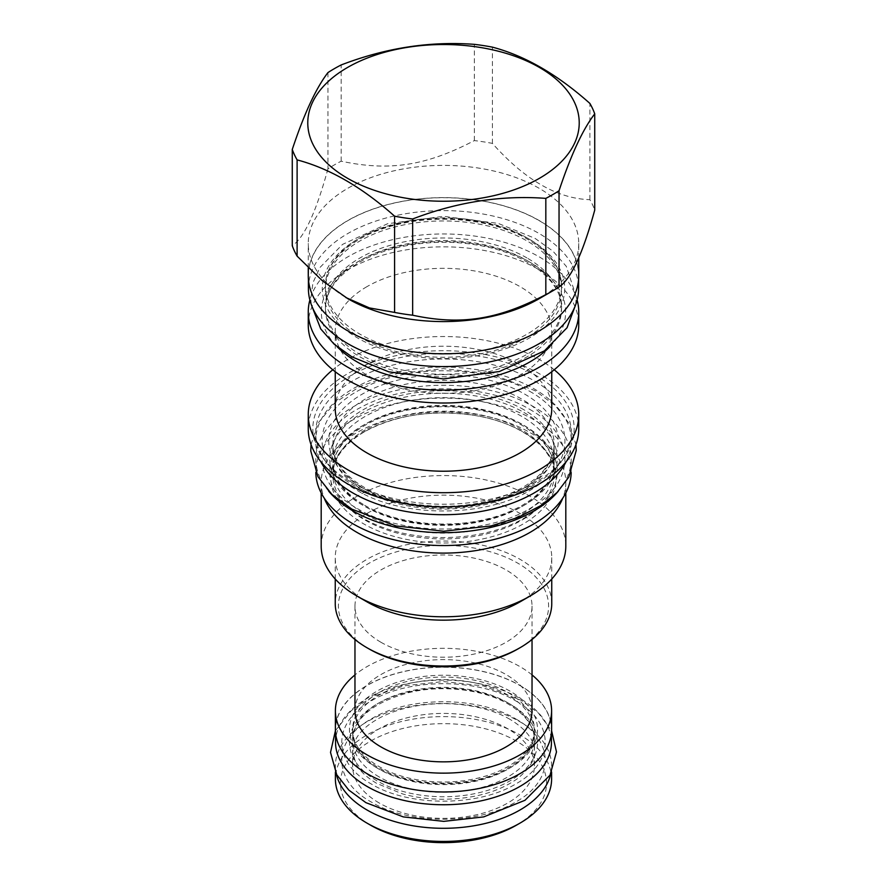 <?xml version="1.0" encoding="UTF-8"?>
<svg xmlns="http://www.w3.org/2000/svg" width="887" height="887" viewBox="0 0 887 887"><rect width="100%" height="100%" fill="white"/><g stroke="black" fill="none" stroke-linecap="round" stroke-linejoin="round"><path stroke-width="0.67" stroke-dasharray="4.43 3.33" d="M565.806 492.972L565.806 482.495A122.306 70.616 180 0 0 490.3 417.256A122.306 70.616 180 0 0 357.017 432.557A122.306 70.616 0 0 0 321.194 482.495A122.306 70.616 0 0 0 324.232 498.128M565.806 482.495A122.306 70.616 180 0 1 562.768 498.128M521.722 424.086A110.631 63.875 0 0 0 365.278 424.086A110.631 63.875 0 0 0 332.869 469.256A110.631 63.875 0 0 0 365.278 514.416A110.631 63.875 0 0 0 521.722 514.416A110.631 63.875 0 0 0 554.131 469.256A110.631 63.875 0 0 0 521.722 424.086M558.322 491.176A127.673 73.71 180 0 0 571.173 458.945A127.673 73.71 180 0 0 533.774 406.823A127.673 73.71 0 0 0 394.637 390.845A127.673 73.71 0 0 0 315.827 458.945L315.827 471.829A127.673 73.71 0 0 1 394.637 403.729A127.673 73.71 0 0 1 533.774 419.706A127.673 73.71 180 0 1 571.173 471.829A127.673 73.71 180 0 1 571.173 472.505M315.827 471.829A127.673 73.71 0 0 0 315.827 472.505M315.827 458.945A127.673 73.71 0 0 0 328.678 491.176M521.722 506.688A110.631 63.875 0 0 0 554.131 461.517A110.631 63.875 0 0 0 521.722 416.358A110.631 63.875 0 0 0 365.278 416.358A110.631 63.875 0 0 0 332.869 461.517A110.631 63.875 0 0 0 365.278 506.688A110.631 63.875 0 0 0 521.722 506.688M566.15 461.695A127.828 73.798 180 0 0 571.328 440.906A127.828 73.798 180 0 0 492.418 372.717A127.828 73.798 180 0 0 353.104 388.717A127.828 73.798 0 0 0 315.672 440.906A127.828 73.798 0 0 0 320.85 461.695M571.328 440.906L571.328 432.812A127.828 73.798 180 0 0 492.418 364.624A127.828 73.798 180 0 0 353.104 380.623A127.828 73.798 0 0 0 315.672 432.812A127.828 73.798 0 0 0 326.804 462.936A127.828 73.798 0 0 0 533.896 485.001A127.828 73.798 180 0 0 560.196 462.936L562.79 459.588A130.677 75.439 180 0 1 535.903 482.14A130.677 75.439 0 0 1 324.21 459.588A130.677 75.439 0 0 1 351.097 375.445A130.677 75.439 180 0 1 517.598 366.653A130.677 75.439 180 0 1 562.79 459.588M571.328 432.812A127.828 73.798 180 0 1 560.196 462.936M578.745 428.798A135.245 78.089 0 0 0 495.256 356.652A135.245 78.089 0 0 0 347.859 373.582A135.245 78.089 0 0 0 308.255 428.798M554.22 369.779A135.245 78.089 180 0 0 347.859 359.401A135.245 78.089 0 0 0 332.78 369.779M335.242 408.719A108.258 62.5 0 0 1 366.952 364.513A108.258 62.5 180 0 1 484.934 350.964A108.258 62.5 180 0 1 551.758 408.719M366.952 286.645A108.258 62.5 0 0 0 335.242 330.84A108.258 62.5 0 0 0 402.066 388.584A108.258 62.5 0 0 0 520.048 375.035A108.258 62.5 180 0 0 551.758 330.84A108.258 62.5 180 0 0 484.934 273.085A108.258 62.5 180 0 0 366.952 286.645M308.255 324.93A135.245 78.089 0 0 1 347.859 269.715A135.245 78.089 180 0 1 495.256 252.795A135.245 78.089 180 0 1 578.745 324.93M577.138 300.017A135.245 78.089 180 0 0 485.444 237.816A135.245 78.089 180 0 0 347.859 256.831A135.245 78.089 0 0 0 309.862 300.017M526.967 257.94A118.049 68.155 0 0 0 360.033 257.94A118.049 68.155 0 0 0 325.451 306.137A118.049 68.155 0 0 0 360.033 354.323A118.049 68.155 0 0 0 526.967 354.323A118.049 68.155 0 0 0 561.549 306.137A118.049 68.155 0 0 0 526.967 257.94M526.967 337.293A118.049 68.155 180 0 1 360.033 337.293A118.049 68.155 180 0 1 325.451 289.095A118.049 68.155 180 0 1 360.033 240.909A118.049 68.155 180 0 1 526.967 240.909A118.049 68.155 180 0 1 561.549 289.095A118.049 68.155 180 0 1 526.967 337.293M526.967 237.827A118.049 68.155 0 0 0 360.033 237.827A118.049 68.155 0 0 0 325.451 286.013A118.049 68.155 0 0 0 360.033 334.211A118.049 68.155 0 0 0 526.967 334.211A118.049 68.155 0 0 0 561.549 286.013A118.049 68.155 0 0 0 526.967 237.827M308.41 288.597A135.09 77.989 0 0 1 391.799 216.539A135.09 77.989 0 0 1 539.019 233.447A135.09 77.989 180 0 1 578.59 288.597M539.019 220.564A135.09 77.989 180 0 1 578.59 275.713A135.09 77.989 180 0 1 495.201 347.771A135.09 77.989 180 0 1 347.981 330.862A135.09 77.989 180 0 1 308.41 275.713A135.09 77.989 180 0 1 391.799 203.655A135.09 77.989 180 0 1 539.019 220.564M578.745 275.713A135.245 78.089 0 0 0 495.256 203.566A135.245 78.089 0 0 0 347.859 220.497A135.245 78.089 0 0 0 308.255 275.713M578.745 257.651L578.745 243.493A135.245 78.089 180 0 0 495.256 171.357A135.245 78.089 180 0 0 347.859 188.277A135.245 78.089 0 0 0 308.255 243.493A135.245 78.089 0 0 0 347.859 298.708M578.745 243.493A135.245 78.089 180 0 1 539.141 298.708M327.957 72.579L327.957 168.829A154.349 89.11 0 0 1 334.366 164.893A154.349 89.11 180 0 1 341.173 161.19C389.404 171.501 426.104 165.825 474.345 140.589A154.349 89.11 180 0 1 492.407 143.384C524.904 179.917 557.402 198.677 589.888 199.675A154.349 89.11 180 0 1 594.733 210.097M589.888 199.675L589.888 103.424M492.407 143.384L492.407 47.144M327.957 168.829C316.06 212.226 304.163 237.849 292.267 245.71M341.173 161.19L341.173 64.951M474.345 140.589L474.345 44.35M321.194 546.181A122.306 70.616 0 0 1 357.017 496.254A122.306 70.616 180 0 1 490.3 480.942A122.306 70.616 180 0 1 565.806 546.181M551.758 579.034L551.758 557.646A108.258 62.5 180 0 0 484.934 499.902A108.258 62.5 180 0 0 366.952 513.451A108.258 62.5 0 0 0 335.242 557.646A108.258 62.5 0 0 0 366.941 601.852M551.758 557.646A108.258 62.5 180 0 1 520.059 601.852M551.758 603.526A108.258 62.5 0 0 0 484.934 545.782A108.258 62.5 0 0 0 366.952 559.331A108.258 62.5 0 0 0 335.242 603.526M517.82 649.007A105.109 60.682 0 0 0 517.82 563.19A105.109 60.682 0 0 0 369.18 563.19A105.109 60.682 0 0 0 369.18 649.007M380.9 642.243A88.534 51.113 180 0 1 354.966 606.098A88.534 51.113 180 0 1 409.617 558.877A88.534 51.113 180 0 1 506.1 569.953A88.534 51.113 180 0 1 532.034 606.098A88.534 51.113 180 0 1 477.383 653.331A88.534 51.113 180 0 1 380.9 642.243M354.966 710.731A88.534 51.113 180 0 1 409.617 663.509A88.534 51.113 180 0 1 506.1 674.586A88.534 51.113 0 0 1 532.034 710.731M532.034 674.918A108.103 62.412 0 0 0 519.937 666.603A108.103 62.412 0 0 0 354.966 674.918M551.603 729.546A108.103 62.412 0 0 0 519.937 685.418A108.103 62.412 0 0 0 402.133 671.88A108.103 62.412 0 0 0 335.397 729.546M519.826 685.474A107.948 62.323 180 0 1 551.448 729.546A107.948 62.323 180 0 1 484.812 787.124A107.948 62.323 180 0 1 367.174 773.619A107.948 62.323 180 0 1 335.552 729.546A107.948 62.323 180 0 1 402.188 671.969A107.948 62.323 180 0 1 519.826 685.474M335.552 742.43A107.948 62.323 0 0 1 402.188 684.853A107.948 62.323 0 0 1 519.826 698.368A107.948 62.323 180 0 1 551.448 742.43M379.226 776.968A90.906 52.477 180 0 1 352.594 739.858A90.906 52.477 180 0 1 408.719 691.372A90.906 52.477 180 0 1 507.774 702.748A90.906 52.477 180 0 1 534.406 739.858A90.906 52.477 180 0 1 478.281 788.343A90.906 52.477 180 0 1 379.226 776.968M379.226 802.99A90.906 52.477 180 0 1 352.594 765.88A90.906 52.477 180 0 1 408.719 717.395A90.906 52.477 180 0 1 507.774 728.77A90.906 52.477 0 0 1 534.406 765.88A90.906 52.477 0 0 1 478.281 814.377A90.906 52.477 0 0 1 379.226 802.99M550.705 773.941A108.103 62.412 0 0 0 551.603 765.88A108.103 62.412 0 0 0 519.937 721.752A108.103 62.412 0 0 0 402.133 708.225A108.103 62.412 0 0 0 335.397 765.88A108.103 62.412 0 0 0 336.295 773.941M551.603 779.03A108.103 62.412 0 0 0 519.937 734.891A108.103 62.412 180 0 0 402.133 721.364A108.103 62.412 180 0 0 335.397 779.03M370.633 825.22A103.058 59.496 180 0 1 370.633 741.077A103.058 59.496 180 0 1 516.367 741.077A103.058 59.496 0 0 1 516.367 825.22M379.226 769.24A90.906 52.477 180 0 1 352.594 732.119A90.906 52.477 180 0 1 408.719 683.633A90.906 52.477 180 0 1 507.774 695.009A90.906 52.477 180 0 1 534.406 732.119A90.906 52.477 180 0 1 478.281 780.615A90.906 52.477 180 0 1 379.226 769.24M534.406 729.546A90.906 52.477 0 0 1 478.281 778.032A90.906 52.477 0 0 1 379.226 766.656A90.906 52.477 180 0 1 352.594 729.546A90.906 52.477 180 0 1 408.719 681.061A90.906 52.477 180 0 1 507.774 692.437A90.906 52.477 0 0 1 534.406 729.546L534.406 732.119C535.382 752.841 508.162 774.983 469.567 781.103C434.852 786.204 404.516 781.769 378.572 767.787C361.342 757.332 352.682 745.446 352.594 732.119L352.594 729.546M376.986 767.942A94.055 54.307 180 0 1 376.986 691.15A94.055 54.307 180 0 1 510.014 691.15A94.055 54.307 180 0 1 510.014 767.942A94.055 54.307 180 0 1 376.986 767.942M363.825 431.947A112.682 65.061 0 0 0 363.825 523.951A112.682 65.061 0 0 0 523.175 523.951A112.682 65.061 0 0 0 523.175 431.947A112.682 65.061 0 0 0 363.825 431.947M365.278 429.885A110.631 63.875 0 0 0 332.869 475.055A110.631 63.875 0 0 0 401.168 534.063A110.631 63.875 0 0 0 521.722 520.214A110.631 63.875 0 0 0 554.131 475.055A110.631 63.875 0 0 0 485.832 416.036A110.631 63.875 0 0 0 365.278 429.885M523.962 425.383A113.791 65.693 180 0 1 523.962 518.285A113.791 65.693 180 0 1 363.038 518.285A113.791 65.693 0 0 1 363.038 425.383A113.791 65.693 0 0 1 523.962 425.383M523.962 412.488A113.791 65.693 180 0 1 523.962 505.402A113.791 65.693 180 0 1 363.038 505.402A113.791 65.693 0 0 1 363.038 412.488A113.791 65.693 0 0 1 523.962 412.488M365.278 399.095A110.631 63.875 0 0 0 332.869 444.254A110.631 63.875 0 0 0 401.168 503.262A110.631 63.875 0 0 0 521.722 489.424A110.631 63.875 0 0 0 554.131 444.254A110.631 63.875 0 0 0 485.832 385.246A110.631 63.875 0 0 0 365.278 399.095M524.627 487.739A114.733 66.237 0 0 0 524.627 394.061A114.733 66.237 0 0 0 362.373 394.061A114.733 66.237 0 0 0 362.373 487.739A114.733 66.237 0 0 0 524.627 487.739M549.94 346.64A122.151 70.528 0 0 0 517.332 255.866A122.151 70.528 0 0 0 357.128 262.175A122.151 70.528 0 0 0 337.06 346.651M360.033 260.501A118.049 68.155 0 0 0 325.451 308.698A118.049 68.155 0 0 0 398.33 371.664A118.049 68.155 0 0 0 526.967 356.884A118.049 68.155 0 0 0 561.549 308.698A118.049 68.155 0 0 0 488.67 245.732A118.049 68.155 0 0 0 360.033 260.501M529.206 239.113A121.209 69.973 0 0 0 357.794 239.113A121.209 69.973 0 0 0 357.794 338.08A121.209 69.973 180 0 0 529.206 338.08A121.209 69.973 180 0 0 529.206 239.113M510.014 704.034A94.055 54.307 0 0 0 376.986 704.034A94.055 54.307 0 0 0 376.986 780.837A94.055 54.307 180 0 0 510.014 780.837A94.055 54.307 180 0 0 510.014 704.034M529.539 409.273C574.987 434.286 576.982 479.723 533.786 506.045C490.067 535.593 403.718 536.857 357.461 508.617C308.565 481.907 310.749 432.058 361.929 406.823C407.499 381.887 486.209 383.029 529.539 409.273M529.539 391.234C574.987 416.247 576.982 461.683 533.786 487.994C490.067 517.553 403.718 518.806 357.461 490.578C308.565 463.868 310.749 414.018 361.929 388.783C407.499 363.836 486.209 364.989 529.539 391.234M515.591 718.847C555.107 740.523 555.107 780.427 515.591 802.092C478.06 824.91 408.94 824.91 371.409 802.092C331.893 780.427 331.893 740.523 371.409 718.847C408.94 696.04 478.06 696.04 515.591 718.847M515.591 700.808C555.107 722.484 555.107 762.388 515.591 784.053C478.06 806.871 408.94 806.871 371.409 784.053C331.893 762.388 331.893 722.484 371.409 700.808C408.94 678.001 478.06 678.001 515.591 700.808M364.424 431.769C343.513 444.442 332.991 458.878 332.869 475.055L332.869 469.256C332.06 445.673 359.701 420.937 401.068 411.535C441.582 401.578 491.93 407.466 522.376 425.538C543.365 438.211 553.943 452.78 554.131 469.256L554.131 475.055C555.34 449.565 521.356 422.434 473.747 415.304C431.958 409.495 395.524 414.972 364.424 431.769M571.173 458.945L571.173 471.829M364.624 505.246C395.07 523.308 445.418 529.195 485.932 519.239C527.299 509.837 554.94 485.1 554.131 461.517L554.131 444.254C554.009 460.431 543.487 474.855 522.576 487.54C491.542 504.304 455.164 509.803 413.431 504.027C365.743 496.942 331.649 469.777 332.869 444.254L332.869 461.517C333.057 477.993 343.635 492.562 364.624 505.246M315.672 440.906L315.672 432.812M326.804 462.936L324.21 459.588M335.242 371.731L335.242 330.84M551.758 371.731L551.758 330.84M561.549 306.137L561.549 308.698C562.813 281.279 526.368 252.351 475.554 244.801C434.918 238.015 388.439 245.134 359.18 262.386C336.849 275.901 325.607 291.335 325.451 308.698L325.451 306.137M575.774 304.441L576.217 296.48L566.272 266.3L552.945 251.154L535.061 238.37L498.195 223.391L443.489 216.317L387.619 223.712L342.57 244.38L319.941 267.508L312.956 282.698L310.783 298.753L311.226 304.441M561.549 289.095L561.549 286.013C561.327 268.373 550.018 252.784 527.621 239.268C495.134 219.998 441.46 213.723 398.263 224.344C354.168 234.356 324.609 260.723 325.451 286.013L325.451 289.095M578.59 275.713L578.59 279.483M308.255 267.763L308.255 243.493M308.41 275.713L308.41 279.483M321.194 492.972L321.194 482.495M335.242 579.034L335.242 557.646M354.966 606.098L354.966 639.494M532.034 606.098L532.034 639.494M551.448 729.546L551.448 732.917M335.552 729.546L335.552 732.917M534.406 765.88L534.406 739.858C534.318 726.531 525.658 714.645 508.428 704.189C483.426 689.343 441.903 684.476 408.552 692.68C372.462 702.77 353.813 718.492 352.594 739.858L352.594 765.88M551.603 772.167L551.603 765.88M335.397 772.167L335.397 765.88M311.049 444.598L317.856 423.332L334.942 402.676L360.155 386.322L396.91 373.693L443.489 368.637L490.755 373.837L535.061 390.679L555.34 405.669L569.376 423.753L575.951 444.598M524.017 409.816C514.46 404.306 503.384 399.893 490.766 396.589C475.21 392.553 458.856 390.602 441.682 390.723C413.697 391.2 389.304 396.567 368.515 406.834C353.115 414.839 342.681 423.886 337.215 433.965C334.166 439.597 332.725 445.13 332.88 450.552L337.293 466.019C342.038 474.7 350.598 482.705 362.983 490.034C372.041 495.256 382.508 499.503 394.36 502.774C409.373 506.843 425.228 508.961 441.948 509.127C479.945 508.761 510.369 500.379 533.22 483.992C547.822 471.851 554.785 460.763 554.12 450.729C554.32 445.086 552.778 439.342 549.508 433.477C544.718 424.917 536.225 417.034 524.017 409.816M335.419 730.7L351.352 710.531L372.884 696.55L404.062 685.828L443.489 681.549L483.493 685.961L521.112 700.264L538.464 713.093L551.581 730.7M510.069 719.401C495.955 710.93 471.629 703.513 441.992 703.646C418.786 704.045 398.618 708.48 381.477 716.951C368.826 723.559 360.344 730.888 356.02 738.949L352.605 751.932L356.086 764.073C359.834 771.003 366.786 777.478 376.931 783.509L402.809 793.998C415.216 797.38 428.354 799.132 442.214 799.265C473.203 799.076 498.328 792.18 517.598 778.564C529.428 768.663 535.027 759.826 534.395 752.076C534.872 744.792 531.302 732.307 510.069 719.401"/><path stroke-width="1.33" d="M324.232 498.128A122.306 70.616 0 0 0 409.583 550.339A122.306 70.616 0 0 0 529.982 532.422A122.306 70.616 180 0 0 562.768 498.128M571.173 472.505A127.673 73.71 180 0 1 491.819 540.061A127.673 73.71 180 0 1 353.226 523.951A127.673 73.71 0 0 1 315.827 472.505M558.322 491.176A127.673 73.71 180 0 1 353.226 511.067A127.673 73.71 0 0 1 328.678 491.176M320.85 461.695A127.828 73.798 0 0 0 533.896 493.094A127.828 73.798 180 0 0 566.15 461.695M308.255 414.617L308.255 428.798A135.245 78.089 0 0 0 391.744 500.933A135.245 78.089 0 0 0 539.141 484.003A135.245 78.089 0 0 0 578.745 428.798L578.745 414.617A135.245 78.089 180 0 1 539.141 469.833A135.245 78.089 0 0 1 391.744 486.763A135.245 78.089 0 0 1 308.255 414.617A135.245 78.089 0 0 1 332.78 369.779M554.22 369.779A135.245 78.089 180 0 1 578.745 414.617M551.758 371.731L551.758 408.719A108.258 62.5 180 0 1 520.048 452.913A108.258 62.5 0 0 1 402.066 466.462A108.258 62.5 0 0 1 335.242 408.719L335.242 371.731M578.745 312.047L578.745 324.93A135.245 78.089 180 0 1 539.141 380.146A135.245 78.089 0 0 1 391.744 397.077A135.245 78.089 0 0 1 308.255 324.93L308.255 312.047A135.245 78.089 0 0 0 391.744 384.193A135.245 78.089 0 0 0 539.141 367.262A135.245 78.089 180 0 0 578.745 312.047A135.245 78.089 180 0 0 577.138 300.017M309.862 300.017A135.245 78.089 0 0 0 308.255 312.047M578.59 279.483L578.59 288.597A135.09 77.989 180 0 1 495.201 360.654A135.09 77.989 180 0 1 347.981 343.746A135.09 77.989 0 0 1 308.41 288.597L308.41 279.483M308.255 267.763L308.255 275.713A135.245 78.089 0 0 0 391.744 347.848A135.245 78.089 0 0 0 539.141 330.929A135.245 78.089 0 0 0 578.745 275.713L578.745 257.651M345.852 297.544L369.447 307.922L394.593 312.424A154.349 89.11 0 0 0 412.655 315.218C460.896 325.518 497.596 319.841 545.827 294.617A154.349 89.11 0 0 0 552.634 290.914A154.349 89.11 180 0 0 559.043 286.978C570.94 279.117 582.837 253.494 594.733 210.097L594.733 113.858A154.349 89.11 0 0 0 589.888 103.424C557.402 74.497 524.904 55.726 492.407 47.144A154.349 89.11 0 0 0 474.345 44.35C429.951 41.046 385.568 47.909 341.173 64.951A154.349 89.11 0 0 0 334.366 68.654A154.349 89.11 0 0 0 327.957 72.579C316.06 88.035 304.163 113.669 292.267 149.471L292.267 245.71A154.349 89.11 0 0 0 297.112 256.132L322.258 280.68L347.859 298.708A135.245 78.089 0 0 0 539.141 298.708L552.645 290.914A154.349 89.11 180 0 1 552.634 290.914L539.141 298.708M559.043 286.978L559.043 190.738C570.94 154.937 582.837 129.302 594.733 113.858M545.827 294.617L545.827 198.378A154.349 89.11 0 0 0 552.634 194.674A154.349 89.11 0 0 0 559.043 190.738M292.267 149.471A154.349 89.11 0 0 0 297.112 159.893C329.598 168.486 362.096 187.246 394.593 216.184A154.349 89.11 0 0 0 412.655 218.978C457.049 201.937 501.432 195.062 545.827 198.378M347.527 67.479A135.722 78.355 0 0 0 347.527 178.287A135.722 78.355 0 0 0 539.473 178.287A135.722 78.355 0 0 0 539.473 67.479A135.722 78.355 0 0 0 347.527 67.479M297.112 256.132L297.112 159.893M394.593 312.424L394.593 216.184M412.655 315.218L412.655 218.978M565.806 492.972L565.806 546.181A122.306 70.616 180 0 1 529.982 596.108A122.306 70.616 180 0 1 529.982 596.119L520.048 601.852A108.258 62.5 180 0 1 520.048 601.852L529.982 596.108A122.306 70.616 0 0 1 357.017 596.108A122.306 70.616 0 0 1 321.194 546.181L321.194 492.972M357.017 596.108L366.941 601.852A108.258 62.5 0 0 0 520.048 601.852M335.242 579.034L335.242 603.526A108.258 62.5 0 0 0 366.941 647.721L369.18 649.007A105.109 60.682 0 0 0 517.82 649.007L520.048 647.721A108.258 62.5 0 0 0 520.059 647.721A108.258 62.5 0 0 0 551.758 603.526L551.758 579.034M366.941 647.721A108.258 62.5 0 0 0 520.048 647.721L517.82 649.007M532.034 639.494L532.034 710.731A88.534 51.113 0 0 1 477.383 757.964A88.534 51.113 0 0 1 380.9 746.876A88.534 51.113 180 0 1 354.966 710.731L354.966 639.494M354.966 674.918A108.103 62.412 0 0 0 335.397 710.731A108.103 62.412 0 0 0 367.063 754.87A108.103 62.412 0 0 0 484.867 768.397A108.103 62.412 0 0 0 551.603 710.731A108.103 62.412 0 0 0 532.034 674.918M335.397 710.731L335.397 729.546A108.103 62.412 0 0 0 367.063 773.686A108.103 62.412 0 0 0 484.867 787.212A108.103 62.412 0 0 0 551.603 729.546L551.603 710.731M551.448 732.917L551.448 742.43A107.948 62.323 180 0 1 484.812 800.007A107.948 62.323 180 0 1 367.174 786.503A107.948 62.323 0 0 1 335.552 742.43L335.552 732.917M336.295 773.941A108.103 62.412 0 0 0 367.063 810.019A108.103 62.412 0 0 0 478.326 824.977A108.103 62.412 0 0 0 550.705 773.941M519.937 823.158L516.367 825.22A103.058 59.496 0 0 1 370.633 825.22L367.063 823.158A108.103 62.412 0 0 0 519.937 823.158A108.103 62.412 0 0 0 551.603 779.03L551.603 772.167M370.633 825.22L367.063 823.158A108.103 62.412 180 0 1 335.397 779.03L335.397 772.167M337.06 346.651A122.151 70.528 0 0 0 529.872 361.918A122.151 70.528 0 0 0 549.94 346.64M311.226 304.441L320.728 328.933L334.055 344.078L351.939 356.862L388.805 371.841L443.511 378.915L499.381 371.52L544.43 350.853L567.059 327.724L575.774 304.441M575.951 444.598L576.217 450.463L568.8 477.139L557.158 492.385L541.026 505.49L517.941 517.498L491.032 525.947L443.788 531.224L395.968 525.947L351.939 509.171L331.949 494.447L317.967 476.729L310.783 451.028L311.049 444.598M551.581 730.7L556.493 751.921L550.04 775.138L524.993 800.285L483.725 816.894L443.744 821.362L403.263 816.894L365.887 802.646L348.779 790.04L336.75 774.772L330.518 752.42L335.419 730.7"/></g></svg>
